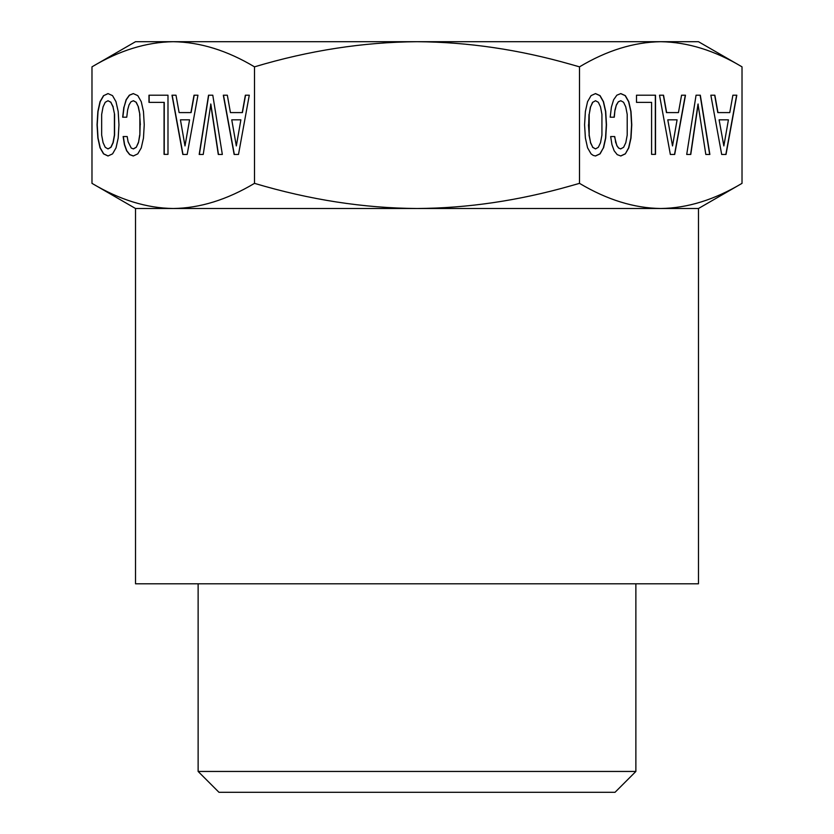 <?xml version="1.0" encoding="UTF-8"?>
<svg xmlns="http://www.w3.org/2000/svg" width="834" height="834" viewBox="0 0 834 834"><rect width="100%" height="100%" fill="white"/><g stroke="black" fill="none" stroke-linecap="round" stroke-linejoin="round"><path stroke-width="1.25" d="M742.02 66.845C714.748 50.509 687.664 42.127 660.768 41.7C633.861 42.127 606.777 50.509 579.505 66.845L570.769 64.364C519.165 49.602 467.916 42.044 417 41.7C363.197 42.127 309.018 50.509 254.495 66.845C227.223 50.509 200.139 42.127 173.232 41.7C146.336 42.127 119.252 50.509 91.98 66.845L91.98 183.355C119.554 199.795 146.638 208.177 173.232 208.5L698.475 208.5L742.02 183.355L742.02 66.845L698.475 41.7L135.525 41.7L91.98 66.845M698.475 208.5L698.475 583.8L135.525 583.8L135.525 208.5L173.232 208.5C199.826 208.177 226.911 199.795 254.495 183.355C309.643 199.795 363.812 208.177 417 208.5C467.384 208.239 518.644 200.681 570.769 185.836L579.505 183.355C607.089 199.795 634.174 208.177 660.768 208.5C687.362 208.177 714.446 199.795 742.02 183.355M114.404 114.383L114.404 135.098L112.997 142.687L110.818 147.295L108.003 148.911L105.23 147.295L103.062 142.604L101.654 135.014L101.654 114.466L103.062 106.877L105.23 102.28L108.003 100.737L110.818 102.28L112.997 106.877L114.581 114.383L114.581 135.098L113.174 142.687L110.995 147.295L108.003 148.911M180.436 119.835L189.558 119.835L184.992 145.929L180.436 119.835M231.758 119.835L240.88 119.835L236.324 145.929L231.758 119.835M601.929 114.383L601.929 135.098L600.522 142.687L598.343 147.295L595.528 148.911L592.765 147.295L590.587 142.604L589.179 135.014L589.179 114.466L590.587 106.877L592.765 102.28L595.528 100.737L598.343 102.28L600.522 106.877L601.929 114.383M667.961 119.835L677.083 119.835L672.527 145.929L667.784 119.835L676.906 119.835M719.294 119.835L728.416 119.835L723.849 145.929L719.106 119.835L723.849 145.929M112.997 106.877L114.581 114.383M110.818 102.28L113.174 106.877M108.003 100.737L110.995 102.28M189.558 119.835L184.992 145.929M240.88 119.835L236.324 145.929M595.528 100.737L592.765 102.28M590.587 106.877L592.578 102.28M589.179 114.466L590.409 106.877M588.668 124.787L589.002 114.466M589.179 135.014L588.491 124.787M590.587 142.604L589.002 135.014M592.765 147.295L590.409 142.604M595.528 148.911L592.578 147.295M672.527 145.929L667.784 119.835M108.097 93.617L103.708 95.629L100.216 101.675L98.037 111.485L97.234 124.787L98.037 137.996L100.216 147.806L103.708 153.863L108.066 155.958M197.95 95.201L194.218 95.201L191.101 112.59L179.112 112.59L175.995 95.201L172.169 95.201L183 154.457L187.17 154.457L197.95 95.201L194.03 95.201L190.923 112.59M167.988 95.201L148.973 95.201L148.973 102.363L164.246 102.363L164.246 154.373L167.988 154.373L167.988 95.201L149.15 95.201L149.15 102.363M133.367 93.617L129.499 95.201L126.299 99.715L124.047 107.138L122.848 117.198L126.758 117.198L127.612 110.036L129.02 104.917L130.98 101.769L133.461 100.737L136.234 102.28L138.413 106.877L139.862 114.383L139.862 135.098L138.454 142.687L136.276 147.295L133.461 148.911L131.24 148.066L128.123 141.843L127.185 136.547L123.317 136.547L124.6 144.647L126.81 150.787L129.843 154.624L133.367 155.958M210.835 104.062L218.466 154.457L222.334 154.457L212.785 95.201L208.708 95.201L199.368 154.457L203.235 154.457L210.835 104.062M249.283 95.201L245.54 95.201L242.423 112.59L230.434 112.59L227.328 95.201L223.502 95.201L234.323 154.457L238.493 154.457L249.283 95.201L245.363 95.201L242.246 112.59M595.413 155.958L599.917 153.863L603.368 147.889L605.547 138.09L606.308 124.787L605.547 111.485L603.326 101.675L599.875 95.629L595.445 93.617M685.298 95.201L681.566 95.201L678.449 112.59L666.46 112.59L663.343 95.201L659.517 95.201L670.348 154.457L674.518 154.457L685.298 95.201M636.498 102.363L651.594 102.363L651.594 154.373L655.336 154.373L655.336 95.201L636.498 95.201L636.498 102.363L651.417 102.363M625.333 153.863L628.784 147.889L631.004 138.09L631.765 124.787L631.004 111.485L628.784 101.675L625.333 95.629L620.809 93.585L616.847 95.201L613.647 99.715L611.395 107.138L610.196 117.198L614.105 117.198L614.96 110.036L616.368 104.917L618.328 101.769L620.809 100.737L623.582 102.28L625.761 106.877L627.21 114.383L627.21 135.098L625.802 142.687L623.624 147.295L620.632 148.911L618.588 148.066L616.837 145.679L614.533 136.547L610.665 136.547L611.947 144.647L614.158 150.787L617.191 154.624L620.809 155.989L625.333 153.863L628.607 147.889L630.817 138.09L631.588 124.787L630.817 111.485L628.607 101.675L625.156 95.629L620.715 93.617M620.715 155.958L625.156 153.863M690.594 154.457L698.006 104.062L705.814 154.457L709.682 154.457L700.133 95.201L696.056 95.201L686.716 154.457L690.594 154.457M736.63 95.201L732.888 95.201L729.771 112.59L717.782 112.59L714.675 95.201L710.849 95.201L721.681 154.457L725.841 154.457L736.63 95.201M103.531 95.629L100.028 101.675L97.859 111.485L97.046 124.787L97.859 137.996L100.028 147.806L103.531 153.863L108.003 155.989L112.569 153.863L116.02 147.889L118.188 138.09L118.96 124.787L118.188 111.485L115.978 101.675L112.527 95.629L108.003 93.585L103.708 95.629M175.995 95.201L171.992 95.201L182.823 154.457L187.17 154.457M164.058 102.363L164.058 154.373L167.988 154.373M127.185 136.547L123.14 136.547L124.412 144.647L126.632 150.787L129.656 154.624L133.284 155.989L137.798 153.863L141.259 147.889L143.469 138.09L144.24 124.787L143.469 111.485L141.259 101.675L137.798 95.629L133.284 93.585L129.322 95.201L126.122 99.715L124.047 107.138M123.859 107.138L122.671 117.198L126.758 117.198M133.284 100.737L136.234 102.28M136.057 102.28L138.413 106.877M138.225 106.877L139.862 114.383M139.674 114.383L140.331 124.787M140.143 124.787L139.862 135.098M139.674 135.098L138.454 142.687M138.267 142.687L136.276 147.295M136.098 147.295L133.284 148.911M212.785 95.201L208.531 95.201L199.19 154.457L203.235 154.457M210.658 104.062L218.289 154.457L222.334 154.457M227.328 95.201L223.314 95.201L234.145 154.457L238.493 154.457M603.545 147.889L605.724 138.09L606.485 124.787L605.724 111.485L603.503 101.675L600.053 95.629L595.528 93.585L591.056 95.629L587.563 101.675L585.385 111.485L584.582 124.787L585.385 137.996L587.563 147.806L591.056 153.863L593.193 155.395L595.528 155.989L600.094 153.863L603.368 147.889M670.348 154.457L674.696 154.457L685.485 95.201L681.566 95.201M666.637 112.59L663.53 95.201L659.517 95.201M651.594 154.373L655.514 154.373L655.514 95.201L636.498 95.201M610.196 117.198L614.293 117.198L614.96 110.036M615.148 110.036L616.368 104.917M616.545 104.917L618.328 101.769M618.515 101.769L620.809 100.737M620.809 148.911L618.588 148.066M618.765 148.066L616.837 145.679M617.014 145.679L615.471 141.843M615.659 141.843L614.721 136.547L610.665 136.547M686.716 154.457L690.771 154.457L698.183 104.062M705.814 154.457L709.87 154.457L700.32 95.201L696.056 95.201M721.681 154.457L726.028 154.457L736.808 95.201L732.888 95.201M717.97 112.59L714.853 95.201L710.849 95.201M579.505 183.355L579.505 66.845M254.495 183.355L254.495 66.845M635.873 771.45L615.023 792.3L218.977 792.3L198.127 771.45L635.873 771.45L635.873 583.8M198.075 41.7L551.941 41.7M135.525 208.5L91.98 183.355M198.127 771.45L198.127 583.8"/></g></svg>
